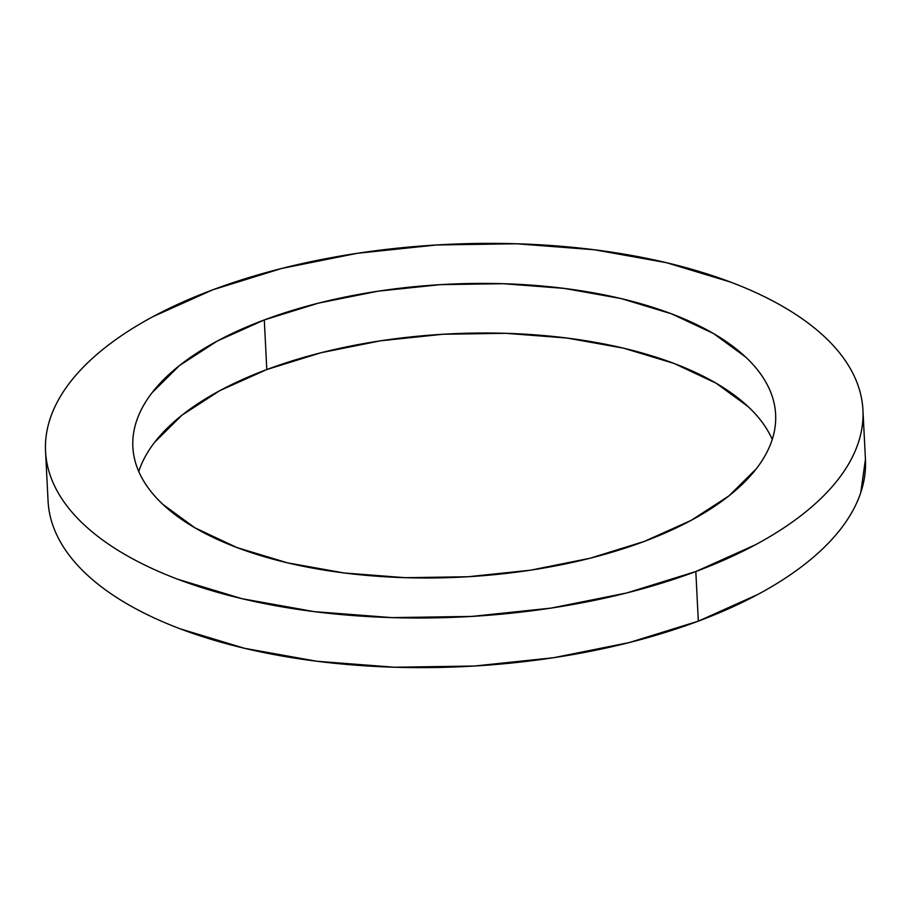 <?xml version="1.0" encoding="UTF-8"?>
<svg xmlns="http://www.w3.org/2000/svg" width="911" height="911" viewBox="0 0 911 911"><rect width="100%" height="100%" fill="white"/><g stroke="black" fill="none" stroke-linecap="round" stroke-linejoin="round"><path stroke-width="1.37" d="M139.053 470.657C142.275 461.012 147.502 451.514 154.733 442.165L182.018 415.143L219.847 390.625L266.798 369.547L264.281 319.932A321.799 146.591 177.1 0 1 596.318 293.365A321.799 146.591 177.1 0 1 775.625 414.414A321.799 146.591 177.1 0 1 644.202 541.453L589.964 558.272L530.498 570.184L468.106 576.743L405.19 577.688L344.153 572.973L287.341 562.804L236.951 547.557L194.908 527.811L162.83 504.341C153.913 495.96 146.956 487.191 141.957 478.036C136.946 468.869 133.985 459.497 133.074 449.909C132.163 440.32 133.325 430.698 136.536 421.053C139.759 411.396 144.986 401.899 152.217 392.561L179.501 365.527L217.342 341.01L264.281 319.932L318.531 303.112L377.985 291.201L440.377 284.642L503.305 283.708L564.342 288.411L621.143 298.58L671.544 313.839L713.586 333.574L745.653 357.055C754.57 365.425 761.528 374.193 766.538 383.36C771.537 392.516 774.498 401.888 775.409 411.476C776.32 421.064 775.17 430.687 771.947 440.343C768.725 449.988 763.498 459.486 756.267 468.835L728.982 495.857L691.153 520.375L644.202 541.453A321.799 146.591 177.1 0 1 312.177 568.031A321.799 146.591 177.1 0 1 132.858 446.971A321.799 146.591 177.1 0 1 264.281 319.932L266.798 369.547A321.799 146.591 -2.9 0 0 138.768 471.545M48.34 504.74C49.49 516.936 53.259 528.858 59.625 540.508C65.991 552.157 74.839 563.305 86.169 573.953C97.5 584.611 111.096 594.564 126.959 603.811C142.822 613.057 160.643 621.427 180.424 628.909L244.512 648.302L316.755 661.249L394.372 667.228L474.392 666.032L553.729 657.696L629.342 642.54L698.327 621.154A409.221 186.413 -2.9 0 0 865.45 459.599L862.933 409.996A409.221 186.413 177.1 0 1 695.81 571.539L698.327 621.154L758.02 594.359C776.161 584.6 792.206 574.203 806.144 563.169C820.082 552.146 831.641 540.69 840.842 528.801C850.031 516.924 856.67 504.842 860.77 492.578L865.439 459.292M45.55 451.4L48.067 501.004A409.221 186.413 -2.9 0 0 276.09 654.952A409.221 186.413 -2.9 0 0 698.327 621.154L695.81 571.539A409.221 186.413 177.1 0 1 273.573 605.337A409.221 186.413 177.1 0 1 45.55 451.4A409.221 186.413 177.1 0 1 212.673 289.846L152.98 316.641C134.839 326.4 118.794 336.797 104.856 347.831C90.918 358.854 79.359 370.31 70.158 382.199C60.969 394.076 54.33 406.158 50.23 418.422C46.131 430.698 44.662 442.94 45.823 455.124C46.985 467.32 50.743 479.243 57.108 490.892C63.474 502.542 72.322 513.69 83.664 524.349C94.995 534.996 108.591 544.949 124.454 554.195C140.305 563.442 158.127 571.812 177.918 579.305L241.996 598.698L314.238 611.634L391.855 617.612L471.875 616.417L551.212 608.081L626.825 592.936L695.81 571.539L755.504 544.744C773.655 534.985 789.689 524.588 803.627 513.565C817.566 502.53 829.135 491.075 838.325 479.197C847.515 467.309 854.165 455.238 858.253 442.962C862.353 430.687 863.822 418.456 862.66 406.26C861.51 394.064 857.741 382.142 851.375 370.492C845.009 358.843 836.161 347.695 824.831 337.047C813.5 326.389 799.904 316.436 784.041 307.189C768.178 297.943 750.357 289.573 730.576 282.091L666.488 262.698L594.245 249.751L516.628 243.772L436.608 244.968L357.271 253.304L281.658 268.46L212.673 289.846A409.221 186.413 177.1 0 1 634.91 256.048A409.221 186.413 177.1 0 1 862.933 409.996M772.232 439.455A321.799 146.591 -2.9 0 0 266.798 369.547L321.036 352.728L380.502 340.816L442.894 334.257L505.81 333.312L566.847 338.027L623.659 348.196L674.049 363.443L716.092 383.189L748.17 406.659C757.087 415.04 764.044 423.809 769.043 432.964"/></g></svg>

